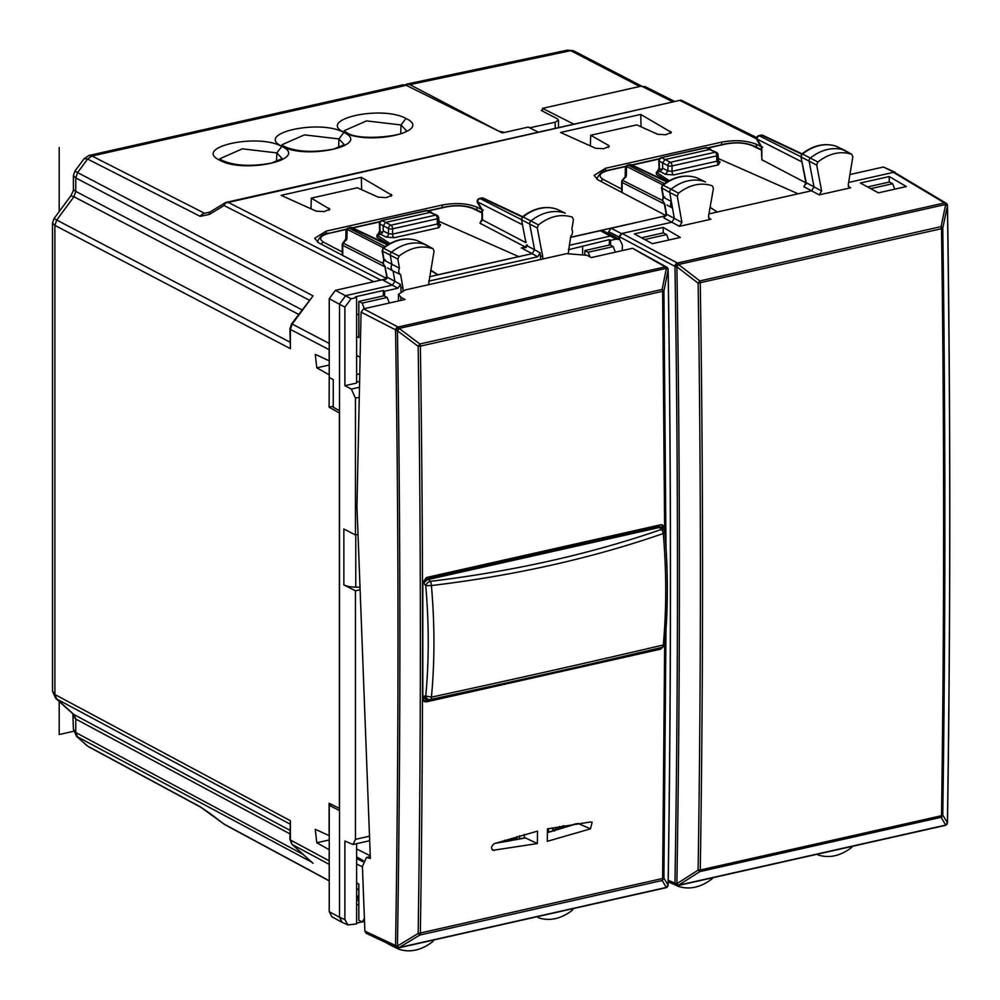 <?xml version="1.0" encoding="UTF-8"?>
<svg xmlns="http://www.w3.org/2000/svg" width="1000" height="1000" viewBox="0 0 1000 1000"><rect width="100%" height="100%" fill="white"/><g stroke="black" fill="none" stroke-linecap="round" stroke-linejoin="round"><path stroke-width="1.5" d="M756.737 137.625L680.987 100.087L225.65 202.488M225.562 203.038L680.987 100.087M379.425 280.438L386.362 278.712M386.85 278.612L318.6 242.787L314.675 238.287M326.062 233.837L326.062 231.15L314.675 238.275M326.062 231.15L442.188 205.025C455.625 202.575 467.212 203.287 476.938 207.162L481.45 209.35M570.538 237.262L664.925 216.025M666.263 215.725L598.013 179.913L594.1 175.413M605.475 170.963L605.475 168.275L594.1 175.4M605.475 168.275L721.6 142.137C735.037 139.688 746.625 140.4 756.363 144.275L760.863 146.463M316.15 211.137L281.137 195.35L361.312 177.312L391.962 195.263L386.3 197.613L378.237 197.162L357.388 187.763L311.288 198.137L329.875 209.237L324.2 211.588L316.15 211.137M590.388 145.925L590.7 135.262L636.8 124.875L657.663 134.288L665.713 134.738L671.388 132.387L640.725 114.425L560.55 132.475L595.562 148.262L603.625 148.713L609.288 146.363L608.475 145.35L608.475 147.363M590.7 135.262L608.475 145.35M641.062 126.8L640.725 114.425M668.725 240.025L666.625 234.6L663.4 232.887L641.538 237.8M867.55 186.938L889.412 182.025L892.638 183.725L894.737 189.163M870.725 188.663L892.638 183.725M542.5 111.1L542.525 108.362L641.4 86.112L645.788 87.163M225.763 202.537L224.025 205.5L373.762 281.712M310.975 208.812L311.288 198.137M361.65 189.688L361.312 177.312M615.363 252.15L613.225 246.612L610 244.9L584.862 250.562L588.175 252.25L590.025 256.925M584.862 254.387L584.862 250.562M666.625 234.6L644.7 239.525M73.4 175.588L74.875 171.15L84.15 158.65L89.025 155.463L402.95 84.825L406.175 85.312L502.287 132.925L528.237 127.088L538.25 132.137M542.525 108.362L573.787 124.138M209.862 212.113L204.587 213.3L209.975 212.037A7.438 2.662 58.6 0 0 209.425 214.412L224.025 205.5M613.225 246.612L588.175 252.25M356.613 858.475L362.9 861.775M356.613 856.912L363.3 860.625M311.875 862.225L76.525 736.325L87.613 746.087L200.188 806.762L224.525 824.475M89.038 155.475L92.013 156.012L406.175 85.312M289.913 328.85L291.588 323.875L292.2 324.062L290.387 329.4L289.913 328.85L290.387 348.663L290.387 329.4L329.1 349.675L329.237 360.725M329.1 349.675L329.237 348.175M356.613 355.462L360.125 357.25M356.613 336.463L358.837 337.562L358.837 301.425L383.988 295.763L387.212 297.475L389.35 303.025M291.588 323.875L313.075 295.875L77.588 172.575L87.613 159.05L92.013 156.012L204.587 213.3A7.438 5.875 -63 0 0 200.188 216.337L209.425 214.412M84.15 158.65L87.613 159.05L200.188 216.337M74.887 171.163L77.588 172.575L75.775 177.925L73.4 175.65L73.4 188.65A14.863 5.088 0 0 0 75.775 191.4L75.775 177.925L309.175 300.125M329.237 864.375L292.2 844.525L290.387 839.987L329.1 860.75L329.237 849.638M329.1 860.75L329.237 862.175M329.1 849.675L316.788 842.775L329.237 839.975M316.788 842.775L315.262 829.287L329.237 835.675M329.1 835.7L329.1 803.225L339.375 808.363L339.375 412.95L329.1 407.2L333.263 406.262M329.237 374.688L329.1 407.2M329.1 374.725L316.788 367.825L329.237 365.025M316.788 367.825L315.262 354.338L329.1 360.75M356.613 863.938L362.425 866.912M209.425 813.025L224.3 824.338M358.837 301.425L362.15 303.113L364.35 308.65M362.15 303.113L387.212 297.475M356.613 882.95L358.837 884.112L358.837 920.263L362.15 921.95L364.4 918.575M362.15 921.95L364.5 921.413M54 218.612L56.712 220.025L73.95 196.75L70.862 195.837L54 218.6L52.512 223.088M289.913 830.3L73.95 714.538A14.863 9.025 -48 0 1 72.862 713.763L55.637 698.275L52.512 691.263L52.512 223.1L54.887 225.375L56.712 220.025L289.913 342.125M52.525 691.263L54.887 694.488L54.887 225.375L290.387 348.663M55.663 698.288L56.712 699.013L54.887 694.488L290.387 820.725L289.913 839.438A2.975 1.013 180 0 0 290.387 839.987L290.387 820.725M76.537 736.338L73.4 729.312L75.775 732.537L75.775 719.062L73.4 716.225M390.562 944.775A2.975 2.338 117.5 0 0 391.337 945.588A2.975 2.338 117.5 0 0 391.438 945.638A2.975 2.338 117.5 0 0 391.637 945.713L398.713 949.15M433.913 939.95L432.837 941.538C421.613 950.212 410.363 952.8 399.087 949.325L391.438 945.638M399.087 949.325L397.863 946.812M362.062 921.9L356.613 923.125M356.613 843.675L356.613 923.95L347.962 924.925L344.9 919.587L344.9 841.05L352.975 844.488L355.45 839.35L355.45 590.812L360.112 589.763M342.2 922.4L331.925 916.8L329.237 911.65L339.513 917.25L342.212 922.4L347.962 924.925M331.987 804.663L329.237 805.288L329.237 911.65M358.837 904.6L356.613 904.8M329.237 805.288L339.513 810.575L339.513 304L345.725 295.625L392.45 285.1L394.888 281.238L393.075 271L400.613 274.65L403 288.163L400.95 287.425L400.95 291.425M344.9 919.587L339.513 917.25L339.513 810.575M370.25 855.763L356.613 848.95M537.388 916.663L538.462 917.763C549.688 921.388 560.938 918.913 572.212 910.362L573.362 908.575M344.9 385.688L356.613 383.05L356.613 297.525L351.1 298.762L344.9 307.15L344.9 385.688L351.35 389.075L359.487 387.25M360.025 587.188L355.763 587.15A14.863 5.088 180 0 1 343.85 584.9L355.45 590.812M343.85 584.9L343.85 529.025L355.45 534.938L355.45 398.15L351.35 389.075M386.287 278.888L335.45 290.325L329.237 298.712L329.237 377.488L333.263 379.613L333.263 407.262L339.513 410.675M359.775 373.812L356.613 374.525M355.45 534.938L358.013 534.362M622.312 250.588L622.312 244.713L619.788 239.662L614.212 236.3L610.862 235.95L569.225 245.325M356.613 382.125L359.613 381.45M609.362 245.05L609.362 239.638L610.6 240.362L616.1 239.125L619.788 239.662M610.6 240.362L610.6 245.225M384.588 296.087L384.588 291.225L383.338 290.5L355.4 296.788L356.613 297.525M383.338 295.912L383.338 290.5M383.312 280.287L387.1 277.125L386.625 276.55L384.913 280.113L383.312 280.287L397.975 288.212L384.588 291.225M358.837 314.037L356.613 314.85M609.362 239.638L568.5 249.713M582.625 253.75L582.625 246.663M570.513 237.425L600.3 230.725L603.65 231.075L614.2 236.3M400.95 287.425L400.412 284.35L397.975 288.212M403 290.575L403 288.163M387.55 267.925L393.075 271A5.387 4.225 -62.5 0 1 391.912 264.4L390.325 255.387A2.975 2.338 -62.5 0 1 391.637 252.075A44.6 35.013 -62.5 0 1 425.575 244.625A2.975 2.338 -62.5 0 1 425.75 244.7A2.975 2.338 -62.5 0 1 425.85 244.75L433.088 248.775L434.025 251.2L428.537 284.713M417.25 240.625L432.837 248.663C421.613 245.05 410.363 247.512 399.087 256.075L397.863 259.125L399.475 268.225A5.15 4.05 117.5 0 0 400.613 274.65M430.712 270.075L437.9 274.762L532.163 253.663L537.688 256.775L428.762 281.15M537.688 256.775L540.125 252.875L540.712 259.462M542.75 259L542.75 256.737L540.712 255.975M542.75 256.737L537.275 227.963L538.462 224.9C549.688 216.225 560.938 213.625 572.212 217.113L573.425 219.613L571.825 229.438A5.15 4.05 117.5 0 1 570.688 236.375L568.3 253.312M557.225 209.325A2.725 2.138 117.5 0 0 556.85 209.15L565.237 213.2A2.975 2.338 117.5 0 0 565.15 213.162A2.975 2.338 117.5 0 0 564.95 213.075A44.6 35.013 117.5 0 0 531.013 220.9A2.975 2.338 117.5 0 0 529.725 224.237L534.587 249.762L540.125 252.875M317.613 241.287L317.725 242.3M385.225 259.713L384.137 260.238L399.475 268.225M532.163 253.663L534.587 249.762L526.8 245.65L525.95 247.587L521.275 247.925L532.163 253.663M518.688 256.7L437.9 274.875L430.65 270.4M429.538 276.762L437.9 274.762M386.625 276.55L385.275 266.663M346.35 240.238L346.938 238.463L345.9 238.9L342.837 243.025A2.975 2.975 0 0 0 342.262 244.8L342.275 255.225M342.262 244.8A2.975 1.013 -0 0 0 342.725 245.338A2.975 2.375 -63 0 1 343.438 243.2L383.013 263.363M425.75 244.7L417.362 240.662C405.925 236.938 394.475 239.387 383.05 248.038L382.537 251.137A2.725 2.138 -62.5 0 1 383.738 248.113A44.337 34.812 -62.5 0 1 417.475 240.712A2.725 2.138 -62.5 0 1 417.8 240.863M388.413 244.35L376.975 237.3L376.975 235.087L389.913 243.512M483.312 210.075L482.425 209.963L482.425 219.85L481.962 219.3L479.963 223.2L482.425 219.85L525.9 242.662M556.6 209.062L556.725 209.1C545.237 205.525 533.8 208.1 522.425 216.85L523.112 216.938A2.725 2.138 117.5 0 0 521.938 219.988L537.275 227.963M383.05 248.025L399.087 256.075M383.725 259.75L382.075 250.6M526.125 241.925A2.975 1.3 169.2 0 1 525.662 241.388L521.475 219.438L525.662 241.388M524.1 247.525L521.275 247.925L525.325 247.013A2.975 2.375 117.7 0 0 525.375 247A2.975 1.538 77.3 0 1 525.325 247.013L479.963 223.2M525.95 247.587L526.675 246.45M376.975 235.087L380.7 234.25L383.188 230.9L383.188 225.763L385.662 222.413L430.375 212.35L437.062 215.275A2.975 2.338 -62.5 0 0 435.688 215.113L426.688 210.688A2.975 2.3 -65.6 0 1 427.95 210.787A2.975 2.975 0 0 0 426.05 210.588A2.975 1.538 77.3 0 1 426.688 210.688L381.737 220.562A2.975 2.975 0 0 0 379.412 223.55L379.613 230.863M379.312 232.025L377.525 234.725A2.975 2.4 118.6 0 0 380.05 231.4L382.625 232.8M379.975 232.113L378.938 232.463L379.613 230.825L380.05 231.4L379.837 224A2.975 0.887 178.4 0 1 379.412 223.55M438.663 221.2L518.688 256.588M556.725 209.1L556.85 209.15A44.337 34.812 117.5 0 0 523.112 216.938L538.462 224.9M383.375 247.775L347.15 229.312A2.975 1.975 -178.7 0 0 345.975 230.85L345.788 239.05M481.962 210.238L481.962 219.3M479.462 198.487L480.138 198.575A2.975 2.375 117 0 0 477.663 201.925A2.975 1.425 149.3 0 0 477.612 202.9L481.975 210.238M345.975 230.875A2.975 2.975 0 0 1 348.288 228.012L350.962 227.638L387.525 244.887M348.288 228.012L350.337 227.55A2.975 1.538 77.3 0 1 350.962 227.638A2.975 2.325 115.2 0 1 352.262 227.763L387.987 244.6M479.513 198.475L481.562 198.012A2.975 1.538 77.3 0 1 482.188 198.113L522.263 217M663.138 196.863L662.438 200.5L664.675 203.762A5.138 4.025 -62.5 0 1 664.675 203.762L664.675 203.762A5.138 4.025 -62.5 0 1 663.562 197.362L661.95 188.263A2.725 2.138 -62.5 0 1 663.162 185.225L671.062 189.188A44.6 35.013 -62.5 0 1 704.987 181.75A2.975 2.338 -62.5 0 1 705.175 181.825A2.975 2.338 -62.5 0 1 705.263 181.875A2.975 2.338 -62.5 0 1 705.512 182.037M664.638 196.838L663.562 197.362L671.325 201.513A5.387 4.225 117.5 0 0 672.5 208.113L666.975 205.037M708.575 217.838L710.938 219.237L709.475 219.037L708.512 216.425L713.438 188.325L712.25 185.787C701.025 182.162 689.775 184.638 678.5 193.188L677.288 196.25L669.737 192.512L674.312 218.363L666.55 214.262L664.7 203.775M889.237 176.537L860.362 183.025L878.4 192.85L906.338 186.55L889.237 176.537L889.237 182.062M662.438 200.475L622.263 180.15A2.975 2.975 0 0 0 621.675 181.912L621.7 192.338M713.062 877.675L712.25 878.662C701.025 887.325 689.775 889.925 678.5 886.45L677.537 885.638M817.062 854.275L817.875 854.887C829.1 858.5 840.35 856.038 851.625 847.487L852.562 846.287M669.237 180.675L656.388 172.312L660.113 171.475L662.6 168.125L662.6 162.887L665.088 159.537L709.788 149.475L716.475 152.387A2.975 2.338 -62.5 0 0 715.1 152.238L706.1 147.8A2.975 2.3 -65.6 0 1 707.362 147.9A2.975 2.975 0 0 0 705.462 147.713M710.113 207.3L717.325 212L798.1 193.812L718.075 158.438M663.225 227.4L634.35 233.9L652.387 243.713L680.325 237.425L663.225 227.4L663.225 232.925M597.025 178.412L597.15 179.425M656.388 172.312L656.388 174.412L667.825 181.475M708.95 213.875L717.325 212L710.075 207.525M658.737 169.137L656.95 171.85A2.975 2.4 118.6 0 0 659.475 168.512L662.087 169.938M659.388 169.237L658.35 169.575L659.038 167.95L659.475 168.512L659.262 161.112A2.975 0.887 178.4 0 1 658.825 160.675L659.038 167.987M805.863 182.85L761.85 159.762L761.388 147.35L757.025 140.013A2.975 1.425 149.3 0 1 757.075 139.05L801.912 161.887M762.725 147.2L761.85 147.075L761.85 159.762M705.263 181.875L696.9 177.825A44.337 34.812 117.5 0 0 663.162 185.225L662.463 185.15C673.9 176.513 685.337 174.05 696.787 177.775L705.175 181.825M663.125 196.962L661.488 187.712L669.737 192.512A2.975 2.338 -62.5 0 1 671.062 189.188L678.5 193.188M798.1 193.812L811.575 190.787L814.013 186.875L821.625 190.975L816.688 165.087L817.875 162.013C829.1 153.35 840.35 150.75 851.625 154.225L844.663 150.325A2.975 2.338 117.5 0 0 844.562 150.275A2.975 2.338 117.5 0 0 844.362 150.188A44.6 35.013 117.5 0 0 810.438 158.012A2.975 2.338 117.5 0 0 809.137 161.35L814.013 186.875L805.825 182.413L805.188 184.4L806.312 184.025M836.012 146.188L851.625 154.225L852.85 156.738L848.213 185.025L849.188 187.587L850.65 187.8L819.188 194.875L821.625 190.975M836.15 146.225C824.65 142.637 813.213 145.225 801.838 153.975L802.537 154.05A2.725 2.138 117.5 0 0 801.35 157.1L816.688 165.087M621.675 181.912A2.975 1.013 -0 0 0 622.137 182.463A2.975 2.375 -63 0 1 622.85 180.312L626.362 175.588L625.763 177.362M622.263 180.15L626.362 175.588L626.562 166.425A2.975 1.975 -178.7 0 0 625.388 167.963L625.2 176.175M801.85 153.963L800.9 156.575L806.25 182.787L803.8 186.688L819.188 194.875M836.637 146.45A2.725 2.138 117.5 0 0 836.275 146.275A44.337 34.812 117.5 0 0 802.537 154.05L817.875 162.013M758.888 135.612L800.938 156.775M757.038 140.025A2.975 2.975 0 0 1 758.95 135.6L760.987 135.137A2.975 1.538 77.3 0 1 761.6 135.225L801.675 154.125M625.388 167.987A2.975 2.975 0 0 1 627.7 165.138L630.375 164.762L666.95 182M627.7 165.125L629.75 164.675A2.975 1.538 77.3 0 1 630.375 164.762A2.975 2.325 115.2 0 1 631.675 164.875L667.4 181.725M661.15 157.688L706.1 147.8A2.975 1.538 77.3 0 0 705.475 147.713L661.15 157.688M942.775 228.125L941.513 228.713C944.312 425.925 944.312 621.587 941.513 815.713L942.775 815.075A2.975 2.8 149 0 1 941.062 817.325A2.975 1.538 -102.7 0 0 941.513 815.713L700.275 870A2.975 1.538 77.3 0 1 699.825 871.612L698.112 870.125L700.275 870C703.3 675.825 703.3 480.163 700.275 283A2.975 1.538 -102.7 0 0 699.825 280.925L941.062 226.637A2.975 1.6 -168.2 0 1 942.775 228.125C945.575 425.312 945.575 620.962 942.775 815.075L947.4 822.8C950.5 618.888 950.5 413.263 947.4 205.938L942.775 228.125M698.112 283.175L941.513 228.713A2.975 1.538 -102.7 0 0 941.062 226.637L945.7 204.45L947.4 205.938A2.975 0.95 179.1 0 0 947.487 205.712A2.975 2.975 0 0 0 947.262 204.625A2.975 0.9 -22.4 0 0 945.7 204.45L678.562 264.5L676.875 266.812L698.112 283.175L699.825 280.925L678.587 264.562A2.975 0.838 -24.2 0 0 674.963 266.45L676.875 266.812C680.238 474.087 680.238 679.7 676.875 883.688L698.112 870.125C701.15 675.962 701.15 480.312 698.112 283.175M619.55 239.525L619.55 236.788L622.038 233.438L677.425 263.038L678.562 264.5A2.975 0.838 155.8 0 0 674.938 266.388L674.963 266.45C678.312 473.675 678.312 679.262 674.963 883.213A2.975 1.075 0.9 0 0 676.875 883.688A2.975 1.025 57.4 0 0 678.587 885.163A2.975 2.312 -141.1 0 1 674.963 883.213L668.225 880.238M608.65 233.55L608.65 231.637L611.138 228.287L621.413 233.575L671.862 222.225L674.312 218.363L681.912 222.45L679.475 226.325L710.938 219.237M618.938 239.137L618.938 236.925L621.413 233.575M668.213 881.812L676.162 885.375A2.975 2.312 -65.9 0 0 677.425 885.475L945.675 825.088L947.4 822.8A2.975 1.075 0.9 0 0 947.487 822.562A2.975 1.075 0.9 0 0 947.412 822.325M619.55 236.788L674.938 266.388A2.975 2.263 118.1 0 1 677.425 263.038L944.525 202.925A2.975 2.35 -59.2 0 1 946.012 203.137L896.3 173.45M895.337 172.375L883.45 167L849.925 174.55M947.262 204.625L947.237 204.562A2.975 0.9 157.6 0 0 947.237 204.562A2.975 0.9 157.6 0 0 945.675 204.387A2.975 1.538 77.3 0 0 944.525 202.925L893.388 172.375L848.637 182.45M665.537 215.787L611.138 228.287M665.8 215.688L666.112 213.875L664.1 218.125L679.475 226.325M677.288 196.25L681.912 222.45M567.362 50.15L574.1 51.062A7.438 5.838 117.4 0 0 570.725 50.663L409.888 84.65L406.662 84.113L567.362 50.15L573.387 50.763M406.662 84.113L405.012 84.875M409.888 84.65L499.8 131.688M504.425 132.438L499.8 131.337M529.688 127.812L555.2 122.212L555.2 128.325M542.513 110.15L541.225 110.438L557.275 118.763L558.5 120.15L555.2 122.212M364.875 931.1L395.538 945.562A2.975 2.35 41 0 0 399.162 947.55L666.338 887.425A2.975 1.538 77.3 0 1 665.825 887.763L398.65 947.887A2.975 2.975 0 0 1 396.725 947.675A2.975 2.325 -64.8 0 1 395.538 945.562L395.55 945.537A2.975 2.35 41 0 0 399.137 947.575L398.025 947.8A2.975 2.325 -64.8 0 1 396.725 947.675L366.138 933.25L364.875 931.1L362.413 866.488L366.425 857.537L370.35 858.413L356.95 506.662L361.075 312.125L397.438 330.8C400.688 537.5 400.688 742.575 397.438 946.012L418.15 933.487C421.112 739.237 421.112 543.513 418.162 346.312L397.438 330.8L399.175 328.462A2.975 0.925 155.1 0 0 395.562 330.425C398.812 537.087 398.812 742.125 395.55 945.537L399.162 947.55L419.875 935.025A2.975 1.538 -102.7 0 0 420.363 933.363C423.325 739.1 423.325 543.362 420.375 346.138L418.162 346.312L419.888 343.975L399.15 328.425L395.55 330.387A2.975 2.288 117.9 0 1 398.025 327.025L665.212 266.9L632.575 248.275L591.237 257.587L587.038 255.312L566.512 253.663L405.188 289.962L398.488 294.312L400.863 297.213L404.963 299.5L363.625 308.812L361.075 312.125M632.575 248.275L666.65 267.1A2.975 2.338 119.7 0 0 665.212 266.9A2.975 1.538 -102.7 0 1 666.325 268.3L399.15 328.425A2.975 1.538 -102.7 0 0 398.025 327.025L363.625 308.812M667.688 269.137L666.325 268.3L667.712 269.175M667.913 885.788A2.975 2.387 -140.2 0 1 666.338 887.425L668.1 885.1L663.9 878.188L418.15 933.487L419.875 935.025L662.15 880.5L663.9 878.188L665.962 630.275M668.1 885.1C671.175 681.688 671.188 476.613 668.1 269.887L663.913 291L662.15 289.45A2.975 1.538 77.3 0 1 662.638 291.613L664.663 531.525M423.7 701.062L466.05 691.787M631.55 654.538L660.375 647.788M662.8 528.875L661.8 524.738M665.975 547.238L663.913 291L420.375 346.138A2.975 1.538 77.3 0 0 419.888 343.975L662.15 289.45L666.35 268.337A2.975 0.963 156.3 0 1 667.925 268.525L667.9 268.488A2.975 2.975 0 0 0 666.65 267.1A2.975 2.338 119.7 0 1 667.55 268.238M664.65 644.688L662.625 878.838A2.975 1.538 -102.7 0 1 662.15 880.5L666.338 887.425A2.975 2.387 -140.2 0 0 667.463 886.762A2.975 2.387 -140.2 0 1 667.463 886.762L667.475 886.737A2.975 2.975 0 0 0 668.162 884.887C671.25 681.475 671.25 476.413 668.162 269.675A2.975 2.975 0 0 0 667.925 268.525M664.375 530.862L664.375 528.15L662.638 525L660.625 524.788L426.5 577.487L422.788 582.513L422.788 698.512L424.4 701.6L426.5 701.85L424.988 701.025M426.5 701.85L660.625 649.163L664.1 645.763M492.05 849.587L494.237 850.512C490.662 849.025 490.688 846.725 494.312 843.612L537.513 831.125A12415.775 6412.962 77.3 0 1 537.375 843.562L492.925 850.312M590.5 828.85L592.137 822.288L590.588 821.95L547.45 828.888A12415.775 6412.962 77.3 0 1 547.3 841.325L590.5 828.85L577.925 823.363M537.375 843.562L525.212 837.825L495.7 843.138M524.3 838.025L524.3 834.463M548.45 832.163L548.45 828.675M554.475 831.075L551.663 828.012M517.025 836.488L517.025 839.513M519.525 835.775L519.525 839.013M502.713 842.062L510.938 840.662M504.762 840.175L505.712 841.388M558.625 829.275A16.137 12.675 117.5 0 0 559.538 828.863A16.137 12.675 117.5 0 0 563.925 825.7M424.525 698.725L422.812 695.575L422.812 689.875M422.812 591.175L422.812 583.125L426.538 578.1L657.525 526.112L660.825 527.038A4.462 3.513 -61.4 0 1 661.6 527.65M422.812 695.575L424.038 696.188C426.912 699.987 428.425 701.162 428.587 699.712L428.2 699.775A4.462 4.462 0 0 1 425.763 699.338A4.462 3.5 116.4 0 0 426.812 699.613M430.288 699.538A4.462 1.775 -102.2 0 0 430.4 699.525C513.725 681.55 590.75 664.212 661.475 647.525A4.462 2.788 -103.3 0 1 661.287 647.562C590.6 664.237 513.6 681.562 430.288 699.538A4.462 3.787 -95.9 0 1 429.913 699.6A4.462 3.787 -95.9 0 1 425.75 696.012L424.038 696.188A4.462 3.5 116.4 0 0 425.763 699.338L424.538 698.725M428.2 699.775L429.913 699.6A4.462 4.462 0 0 0 430.4 699.525A4.462 1.775 -102.2 0 0 431.425 697.138L425.75 696.012C429.062 660.925 429.062 624.15 425.75 585.7L424.038 583.775A4.462 2.75 138.3 0 1 428.587 579.425L430.288 581.35A4.462 2.75 138.3 0 0 425.75 585.7L431.425 585.562C515.05 575.5 592.337 558.15 663.288 533.513L664.2 532.163M422.812 583.125L424.038 583.775A4.462 3.462 -62.3 0 1 427.762 578.737A4.462 2.3 -102.7 0 1 428.587 579.425L659.538 527.45L662.075 528.038A4.462 4.462 0 0 0 660.825 527.038A4.462 3.513 -61.4 0 0 658.713 526.775L657.525 526.112M426.538 578.1L427.762 578.737L658.713 526.775A4.462 2.3 77.3 0 1 659.538 527.45L661.287 529.487A4.462 2.65 70.8 0 1 663.288 533.513C666.55 572.388 666.55 609.538 663.288 644.975A4.462 2.788 -103.3 0 1 661.475 647.525A4.462 4.462 0 0 0 664.9 643.6L663.288 644.975C592.337 661.675 515.05 679.062 431.425 697.138C434.775 661.663 434.775 624.462 431.425 585.562L431.425 585.562A4.462 1.913 83.1 0 0 430.288 581.35C513.6 571.263 590.6 553.987 661.287 529.487A4.462 2.788 -40.8 0 1 663.838 530.075L662.075 528.038M678.025 885.562L945.138 825.45A2.975 1.538 77.3 0 0 945.675 825.088A2.975 2.375 37 0 0 946.862 824.338A2.975 2.375 -143 0 1 945.7 825.062L941.062 817.325L699.825 871.612L678.587 885.163A2.975 2.312 -141.1 0 1 674.938 883.25A2.975 2.312 -65.9 0 0 676.162 885.375A2.975 2.975 0 0 0 678.037 885.562M73.612 731.287L59.212 734.525L59.212 701.488M59.212 211.575L59.212 147.487M680.45 100.738L756.637 138.912M228.412 202.475L380.725 279.988M756.363 147.137L756.363 144.275M670.575 131.375L670.575 133.4M672.825 101.85L641.4 86.112M721.6 142.137L721.6 144.725M476.938 210.025L476.938 207.162M442.188 205.025L442.188 207.6M329.062 208.238L329.062 210.25M391.15 194.262L391.15 196.275M282.013 144.738L304.413 134.875L338.938 138.938L338.612 147.537M343.875 132.463C372 145.275 306.413 160.025 282.113 146.363C253.988 133.562 319.575 118.8 343.875 132.463L338.938 138.938L344.038 144.412M406.125 130.438L401.025 124.963L400.7 133.562M344.1 130.75L366.512 120.9L401.025 124.963L405.962 118.488C381.662 104.825 316.087 119.588 344.212 132.387C368.512 146.05 434.087 131.3 405.962 118.488M281.95 158.387L276.85 152.912L276.512 161.513M281.775 146.438C309.9 159.238 244.325 174 220.025 160.338C191.9 147.537 257.475 132.775 281.775 146.438L276.85 152.912L242.325 148.837L219.925 158.713M329.237 343.45L292.2 324.062L313.075 295.875M224.025 824.062L329.237 880.763M356.613 895.512L358.837 896.712M284.887 146.688L282.113 146.363M346.975 132.713L344.212 132.387M222.8 160.662L220.025 160.338M200.188 806.762A7.438 5.825 118.3 0 0 201.088 807.387L201.088 807.387A7.438 5.825 118.3 0 0 201.1 807.4M86.487 745.3L77.588 737.075L75.775 732.537L303.188 854.45M356.613 888.4L358.837 890.4M291.725 844.025A2.975 1.8 132 0 0 291.988 844.362A2.975 1.8 132 0 0 292.2 844.525L313.075 863.312M301.975 309.837L75.775 191.4L73.95 196.75L298.612 314.375M289.913 833.85L75.775 719.062L73.95 714.538L56.712 699.013L289.913 824.025M358.837 898.9L356.613 897.625M358.837 897.513L356.613 896.237M358.837 900.288L356.613 900.487M344.9 307.15L329.237 298.712M355.45 398.15L359.275 397.3M355.45 839.35L369.5 836.188M505.375 841.012L517.025 838.388M351.1 298.762L335.45 290.325M355.763 534.875L355.763 587.15M616.1 239.125L600.3 230.725M568.575 249.262L569.237 249.675M386.4 273.05L387.1 277.125L400.412 284.35M384.95 266.85L342.725 245.338L342.725 255.45M397.863 259.125L382.537 251.137L384.137 260.238A5.138 4.025 -62.5 0 0 385.25 266.65A5.138 4.025 -62.5 0 1 385.25 266.65L383.025 263.387L383.7 259.8M428.85 280.688L429.525 281.112M342.262 251.975L323.562 242.162A2.975 2.375 -62.3 0 0 321.312 244.213M323.562 242.162C318.288 238.713 320.2 235.738 329.263 233.263L346.562 229.125M329.263 233.263L346.375 229.412M352.725 227.975L379.875 221.875M428.338 210.963L446.3 206.925A2.975 1.538 77.3 0 0 445.662 206.825L427.987 210.8M446.3 206.925C456.575 205.05 465.438 205.6 472.875 208.562L474.2 208.688C465.938 205.4 456.425 204.775 445.662 206.825M472.875 208.562L481.962 212.975M385.062 246.525L348.913 228.1A2.975 2.375 -63 0 0 347.15 229.312L346.938 238.463L343.438 243.2M526.838 246.225L527.337 244.963L526.838 246.225M438.175 222.55L437.325 224.013L437.325 218.762A2.975 1.013 -0 0 0 438.663 217.913L439.25 224.613A2.975 2.325 118.1 0 0 440.637 224.788L438.75 223.775M440.637 224.788L438.938 227.65L394.237 237.712L386 237.075L380.7 234.25M522.487 224.762L477.663 201.925L482.425 209.963M483.938 198.525A2.975 2.325 115.2 0 0 483.488 198.225A2.975 2.325 115.2 0 0 482.188 198.113L480.138 198.575L521.512 219.65M383.188 230.9L388.5 233.738L388.5 228.525A2.975 1.013 -0 0 0 392.612 228.825L437.325 218.762A2.975 1.538 77.3 0 0 435.688 215.113L390.975 225.175A2.975 2.338 117.5 0 0 388.5 228.525L379.837 224A2.975 2.4 -62.1 0 1 382.35 220.662L390.975 225.175A2.975 1.538 77.3 0 1 392.612 228.825L392.612 234.075L437.325 224.013L438.938 227.65M386 237.075A2.975 2.325 118.1 0 0 388.5 233.738L392.612 234.075A2.975 1.538 77.3 0 0 394.237 237.712M678.138 886.263L676.65 885.55M660.113 171.475L665.413 174.312L673.65 174.938L718.363 164.875L720.05 162.013L718.162 161M761.388 149.588L753.612 145.8A2.975 2.312 115.9 0 0 752.3 145.675L761.388 150.1M752.3 145.675C744.862 142.713 736 142.162 725.713 144.037L725.075 143.938C735.85 141.9 745.35 142.513 753.612 145.8M608.025 170.287A2.975 1.538 77.3 0 1 608.05 170.275L608.05 170.275A2.975 1.538 77.3 0 1 608.688 170.375L625.788 166.525M632.137 165.1L659.287 158.988M707.763 148.088L725.713 144.037M608.688 170.375C599.612 172.862 597.712 175.825 602.975 179.275L600.725 181.337M621.675 189.088L602.975 179.275M720.05 162.013A2.975 2.325 -61.9 0 1 718.675 161.85L718.075 155.025A2.975 2.975 0 0 0 716.475 152.387M718.363 164.875L716.737 161.25L717.588 159.787M665.413 174.312L667.913 170.963L672.025 171.3L672.025 165.938L716.737 155.875L716.737 161.25L672.025 171.3A2.975 1.538 -102.7 0 0 673.65 174.938M662.6 168.125L667.913 170.963L667.913 165.65A2.975 1.013 -0 0 0 672.025 165.938A2.975 1.538 77.3 0 0 670.4 162.3L715.1 152.238A2.975 1.538 77.3 0 1 716.737 155.875A2.975 1.013 -0 0 0 718.075 155.025M763.35 135.65A2.975 2.325 115.2 0 0 762.9 135.35A2.975 2.325 115.2 0 0 761.6 135.225L759.562 135.688A2.975 2.375 117 0 0 757.075 139.05L761.85 147.075M622.137 192.575L622.137 182.463L664.362 203.975M662.8 184.887L626.562 166.425A2.975 2.375 -63 0 1 628.325 165.225L664.475 183.637M662.6 162.887L659.262 161.112A2.975 2.4 -62.1 0 1 661.775 157.775L670.4 162.3A2.975 2.338 117.5 0 0 667.913 165.65L662.6 162.887M608.65 231.637L618.938 236.925M947.262 823.337A2.975 2.375 -143 0 1 946.888 824.312A2.975 2.375 37 0 0 946.875 824.325L946.862 824.338A2.975 2.975 0 0 0 947.487 822.562C950.575 618.65 950.575 413.038 947.487 205.712M947.237 204.562A2.975 2.975 0 0 0 946.012 203.137A2.975 2.35 -59.2 0 1 946.9 204.325M883.45 167L894 172.237M805.575 183.95L803.8 186.688M663.425 216.525L664.1 218.125M848.288 186.4L850.65 187.8M570.675 50.637L639.725 86.487M400.863 300.425L400.863 297.213M368.675 857.75L370.312 857.387M664.375 528.15L662.8 527.375M660.625 649.163L659.075 648.35M494.938 843.4L525.725 837.913M547.4 832.675L577.175 823.625M558.513 829.312A19.112 15 117.5 0 0 562.825 825.9M559.675 826.462A19.112 15 -62.5 0 1 552.962 830.188M495.9 843.075L505.325 840.95M674.65 101.438L644.762 86.463M209.975 212.037L225.588 202.512M224.55 824.488L329.237 880.913M356.613 895.662L358.837 896.862M282 145.1L284.825 146.662C297.213 151.962 313.525 152.762 333.762 149.062L344.038 144.762M344.1 131.125L346.912 132.688C359.688 141.988 408.85 135.188 406.25 130.262L406.138 130.787M281.95 158.737L271.675 163.038C251.438 166.737 235.113 165.938 222.725 160.637L219.913 159.075M88.513 746.725L201.088 807.387L209.375 813.037M289.913 839.438L291.988 844.362L312.45 862.788M73.4 188.65C73.9 189.1 73.062 191.5 70.862 195.85M72.838 713.737L73.4 729.3M386.087 942.663L391.337 945.588M358.837 900.113L356.613 900.312M352.962 844.488L369.675 840.725M317.6 242.225L317.6 241.488C319.988 236.088 323.663 233.3 328.625 233.162M352.375 227.812L380.087 221.575M474.2 208.688L481.962 212.463M557.038 209.225L565.15 213.162M385.95 272.5L384.862 266.4M523.763 247.613L525.988 246.55L526.337 245.075M521.475 219.45L522.438 216.85M481.562 198.012A2.975 2.975 0 0 1 483.488 198.225L522.638 216.688M352.262 227.763A2.975 2.975 0 0 0 350.325 227.55M479.538 198.475A2.975 2.975 0 0 0 477.612 202.913M381.725 220.562L426.062 210.588M431.637 212.463L427.95 210.787M438.663 217.913A2.975 2.975 0 0 0 437.062 215.275M678.312 886.363L676.587 885.525M597.025 179.338L597.025 178.6C599.412 173.2 603.088 170.413 608.05 170.275L625.988 166.238M631.788 164.938L659.5 158.7M707.4 147.925L725.075 143.938M760.987 135.137A2.975 2.975 0 0 1 762.9 135.35L802.05 153.812M836.15 146.213L844.562 150.275M631.675 164.875A2.975 2.975 0 0 0 629.738 164.675M661.488 187.7L662.475 185.15M661.162 157.688A2.975 2.975 0 0 0 658.825 160.675M711.062 149.575L707.362 147.9M945.138 825.45A2.975 2.975 0 0 0 946.862 824.338M800.9 156.562L805.825 182.413M666.112 213.875L664.287 203.525M574.062 51.037L641.538 86.075M558.5 120.138L558.5 127.575M398.488 300.963L398.488 294.363M366.45 857.525L370.288 856.663M665.825 887.763A2.975 2.975 0 0 0 667.463 886.762M575.837 823.812L547.413 832.45M664.887 643.6C668.138 608.288 668.138 571.287 664.9 532.612A4.462 4.462 0 0 0 663.838 530.075"/></g></svg>
